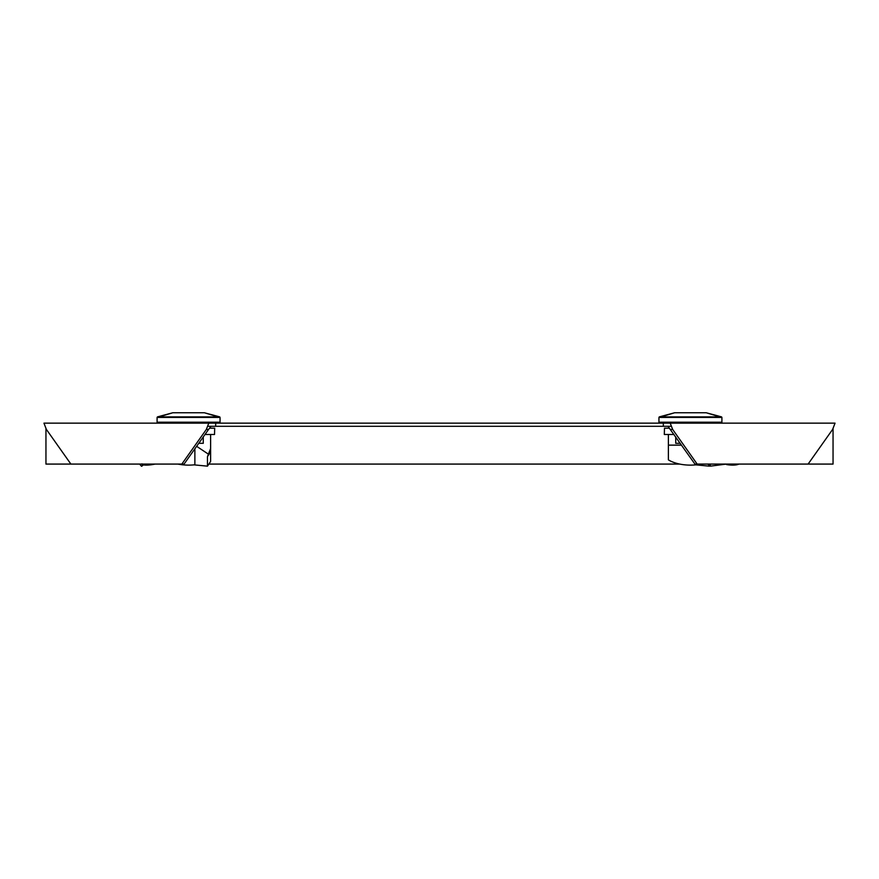 <?xml version="1.0" encoding="UTF-8"?>
<svg xmlns="http://www.w3.org/2000/svg" width="879" height="879" viewBox="0 0 879 879"><rect width="100%" height="100%" fill="white"/><g stroke="black" fill="none" stroke-linecap="round" stroke-linejoin="round"><path stroke-width="1.32" d="M671.062 426.304L663.315 426.304L667.996 426.304L694.926 464.079L808.109 464.079L832.6 429.446L835.05 423.151L663.315 423.151L663.315 426.304L207.938 426.304M208.784 423.151L215.685 423.151L215.685 426.304L211.004 426.304L208.565 429.446L206.334 429.446L208.784 423.151L43.95 423.151L46.4 429.446L70.891 464.079L181.843 464.079L206.334 429.446M215.685 423.151L663.315 423.151M208.565 429.446L184.074 464.079L181.843 464.079M670.435 429.446L672.666 429.446L670.216 423.151M672.666 429.446L697.157 464.079M143.409 464.958L141.497 466.244L139.596 464.079L45.95 464.079L45.95 428.545M728.856 464.079L728.537 464.859A28.337 10.021 -157.8 0 0 738.997 464.079L833.05 464.079L833.05 428.545M679.742 464.079L208.85 464.079M207.466 466.156L210.619 461.442L210.619 451.894L207.466 456.619L207.466 466.156L194.028 464.859A28.337 14.163 180 0 1 177.888 464.079L155.111 464.079A28.337 10.021 157.8 0 1 142.75 464.859L142.431 464.079M207.466 456.619L210.619 448.488L210.619 434.49M210.619 448.488L210.619 451.894M208.246 454.047L196.632 446.312M194.874 448.806L194.874 464.562M214.531 434.49L214.685 428.183L214.531 434.49L204.994 434.49M209.751 428.183L214.531 428.183M141.937 466.156L142.618 464.551M220.058 422.206L157.088 422.206L157.088 417.448L220.058 417.448L220.058 422.206M204.357 412.756L172.789 412.756L157.088 417.448L157.44 416.888L219.717 416.888L220.058 417.448L204.357 412.756L219.717 416.888M203.269 436.929L203.269 443.302L198.764 443.302M709.32 465.321L709.32 466.156L695.882 464.859A28.337 14.163 180 0 1 668.381 459.86L668.381 434.49M668.381 445.137L681.533 445.137M664.469 428.183L664.315 434.49L664.469 428.183L669.249 428.183M664.469 434.49L674.006 434.49M707.804 464.079L710.353 466.156L726.417 464.079M726.45 464.551L728.537 464.859M710.353 466.156L710.221 464.079M721.912 422.206L658.942 422.206L658.942 417.448L721.912 417.448L721.912 422.206M706.211 412.756L674.643 412.756L658.942 417.448L659.283 416.888L721.56 416.888L721.912 417.448L706.211 412.756L721.56 416.888M680.236 443.302L675.731 443.302L675.731 436.929M142.013 463.87L142.53 464.606M206.994 422.206L206.994 423.151M170.152 422.206L170.152 423.151M172.789 412.756L157.44 416.888M708.848 422.206L708.848 423.151M672.006 422.206L672.006 423.151M674.643 412.756L659.283 416.888"/></g></svg>
